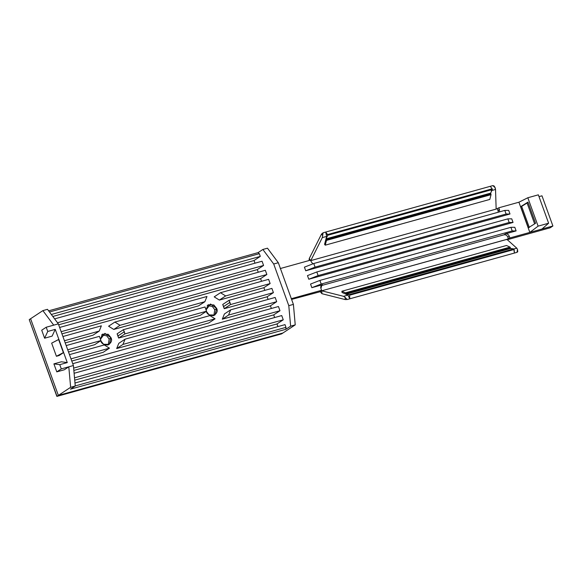 <?xml version="1.0" encoding="UTF-8"?>
<svg xmlns="http://www.w3.org/2000/svg" width="582" height="582" viewBox="0 0 582 582"><rect width="100%" height="100%" fill="white"/><g stroke="black" fill="none" stroke-linecap="round" stroke-linejoin="round"><path stroke-width="0.87" d="M222.724 304.466L223.641 306.539L229.919 302.393L229.002 300.319L222.724 304.466L229.002 300.319L271.889 288.396L229.002 300.319L230.53 304.546L224.252 308.693L267.145 296.769L273.416 292.622L230.53 304.546L273.416 292.622L271.889 288.396L273.416 292.622L267.145 296.769L268.098 299.417L267.145 296.769L224.252 308.693L222.724 304.466M117.113 333.821L118.03 335.894L124.301 331.747L123.384 329.674L117.113 333.821L123.384 329.674L205.017 306.983L123.384 329.674L124.919 333.901L118.641 338.047L200.266 315.357L206.545 311.21L124.919 333.901L206.545 311.21L205.017 306.983L206.545 311.21L200.266 315.357L118.641 338.047L117.113 333.821M517.5 249.409L517.012 252.333L347.243 299.519L345.25 299.585L345.075 297.329L347.243 299.519L345.075 297.329L345.25 299.585L321.941 293.699L321.722 290.804L343.562 296.318L345.075 297.329L343.562 296.318L347.898 295.11L349.847 298.792L347.898 295.11L342.005 292.455L341.91 291.233L342.005 292.455L347.898 295.11L343.562 296.318L321.722 290.804L320.209 291.713L291.597 299.41L320.209 291.713L321.504 290.862L320.144 291.24L321.577 290.294L291.189 298.741L321.577 290.294L320.922 288.483C320.435 286.613 320.98 285.355 322.552 284.7L311.843 287.683L310.533 284.06L319.882 280.415L321.191 284.038L311.843 287.683L322.552 284.7L321.126 285.646L503.968 234.83L321.126 285.646L322.552 284.7L321.861 285.02L320.922 288.483L321.577 290.294L320.144 291.24L508.442 238.896L507.788 237.085C506.958 235.317 505.685 234.561 503.968 234.83L505.402 233.884C507.111 233.615 508.392 234.371 509.221 236.139L509.876 237.951L529.838 232.407L518.911 202.216L498.949 207.759L518.911 202.216L529.838 232.407L509.876 237.951L506.871 239.34L516.787 248.172L513.921 248.965L516.787 248.172L517.5 249.409L516.787 248.172L506.871 239.34L321.722 290.804L321.941 293.699L345.25 299.585L347.243 299.519L349.847 298.792L349.571 295.22L514.132 249.482L513.79 248.892L510.676 248.47L510.021 247.095L506.471 245.495L341.91 291.233L345.461 292.833L510.021 247.095L345.461 292.833L345.759 293.408L510.319 247.67L345.759 293.408L510.334 247.888L345.773 293.626L346.115 294.216L510.676 248.47L346.115 294.216L349.236 294.63L513.79 248.892L349.236 294.63L349.571 295.22L349.236 294.63L346.115 294.216L345.461 292.833L341.91 291.233L506.471 245.495L510.021 247.095L510.676 248.47L513.79 248.892L514.408 253.054L514.132 249.482L349.571 295.22L349.847 298.792L517.012 252.333L517.5 249.409L517.762 251.817M496.148 209.091L498.949 207.759L499.611 211.848L498.949 207.759L496.148 209.091L310.577 260.671L496.148 209.091L495.537 189.463L495.166 187.695L492.859 185.6L490.255 186.327L492.168 188.808L327.608 234.546L327.746 235.273L326.073 238.86L326.48 240.402L325.236 245.175L489.797 199.43L491.041 194.664L326.48 240.402L491.041 194.664L490.888 193.995L326.327 239.733L490.772 193.842L326.211 239.58L490.772 193.842L490.633 193.122L326.073 238.86L490.633 193.122L492.307 189.536L327.746 235.273L492.307 189.536L492.168 188.808L492.307 189.536L490.633 193.122L491.041 194.664L489.797 199.43L325.236 245.175L326.48 240.402L326.073 238.86L327.746 235.273L325.694 232.065L326.64 236.408L324.581 244.324L325.236 245.175L324.581 244.324L326.64 236.408L325.694 232.065L327.608 234.546L492.168 188.808L490.255 186.327L323.083 232.785L322.312 237.609L326.64 236.408L322.312 237.609L323.083 232.785L321.526 234.051L322.734 235.623L321.526 234.051L323.083 232.785L492.859 185.6L494.758 186.96L495.537 189.463L496.148 209.091L310.788 260.605L322.312 237.609L310.788 260.605L495.937 209.142M538.997 196.629L541.973 195.807L538.997 196.629M498.338 212.204L497.515 208.705L498.17 210.517L499.603 209.571L498.17 210.517L498.338 212.204M508.675 210.371L509.992 213.994L305.725 270.776L304.415 267.153L313.756 263.508L315.073 267.131L506.1 214.03L504.79 210.408L313.756 263.508L504.79 210.408L508.675 210.371L504.79 210.408L506.1 214.03L315.073 267.131L305.725 270.776L509.992 213.994L506.1 214.03L509.992 213.994L508.675 210.371M312.905 263.842L311.305 261.915L310.643 260.103L280.255 268.549L310.643 260.103L311.305 261.915L312.905 263.842M514.801 227.278L516.11 230.901L505.402 233.884L516.11 230.901L512.218 230.938L321.191 284.038L512.218 230.938L510.909 227.315L319.882 280.415L510.909 227.315L514.801 227.278L510.909 227.315L512.218 230.938L516.11 230.901L514.801 227.278M511.738 218.825L513.048 222.448L308.78 279.229L307.471 275.606L316.819 271.961L318.128 275.584L509.163 222.484L507.853 218.861L316.819 271.961L507.853 218.861L511.738 218.825L507.853 218.861L509.163 222.484L318.128 275.584L308.78 279.229L513.048 222.448L509.163 222.484L513.048 222.448L511.738 218.825M507.293 239.719L550.172 227.795L552.9 225.998L529.838 232.407L538.103 226.136L527.83 197.749L518.911 202.216L527.83 197.749L538.343 194.832L548.615 223.219L541.988 229.032L552.9 225.998L541.973 195.807L552.9 225.998L550.172 227.795L507.293 239.719M535.586 223.262L528.354 227.78L520.701 206.646L527.939 202.129L535.586 223.262L527.939 202.129L520.701 206.646L528.354 227.78L535.586 223.262M521.668 206.377L529.322 227.511L521.668 206.377L520.701 206.646L528.034 202.405L521.668 206.377M534.632 223.859L527.081 203.002L534.632 223.859M267.48 248.187L278.32 262.722L293.401 304.386L295.234 324.872L282.961 332.984L295.234 324.872L290.622 326.153L285.849 329.303L70.473 389.169L75.253 386.012L70.64 387.299L68.8 366.813L73.412 365.532L58.331 323.861L46.218 327.23L47.746 331.456L55.246 329.376L67.272 362.586L59.764 364.667L61.299 368.893L68.8 366.813L64.296 369.788L68.8 366.813L70.64 387.299L58.36 395.411L70.64 387.299L75.253 386.012L73.412 365.532L61.299 368.893L56.796 371.869L64.296 369.788L56.796 371.869L53.9 363.874L59.764 364.667L67.272 362.586L63.634 352.547L56.41 356.279L59.138 355.522L63.634 352.547L59.138 355.522L56.41 356.279L51.653 343.147L58.884 339.415L55.246 329.376L52.111 336.12L44.61 338.207L41.715 330.205L46.218 327.23L53.719 325.149L42.879 310.613L30.599 318.725L58.36 395.411L282.961 332.984L58.36 395.411L30.599 318.725L42.879 310.613L47.491 309.326L42.879 310.613L53.719 325.149L58.331 323.861L47.491 309.326L58.331 323.861L73.412 365.532L75.253 386.012L70.473 389.169L285.849 329.303L290.622 326.153L295.234 324.872L293.401 304.386L288.788 305.666L290.622 326.153L288.788 305.666L293.401 304.386L278.32 262.722L273.707 264.002L288.788 305.666L273.707 264.002L278.32 262.722L267.48 248.187L262.868 249.467L267.48 248.187M275.17 297.453L230.683 309.82L228.566 315.058L276.697 301.68L275.17 297.453L276.697 301.68L228.566 315.058L222.288 319.205L270.419 305.826L276.697 301.68L270.419 305.826L271.379 308.475L270.419 305.826L222.288 319.205L224.405 313.967L230.683 309.82L275.17 297.453M208.793 322.959L215.071 318.812L122.948 344.42L116.676 348.56L208.793 322.959L116.676 348.56L118.793 343.322L125.072 339.175L209.891 315.597L125.072 339.175L122.948 344.42L215.071 318.812L209.891 315.597L215.071 318.812L208.793 322.959M198.586 305.856L204.864 301.709L120.045 325.287L113.766 329.434L198.586 305.856L113.766 329.434L108.587 326.218L114.865 322.072L206.981 296.471L114.865 322.072L120.045 325.287L204.864 301.709L206.981 296.471L204.864 301.709L198.586 305.856M225.656 295.932L219.378 300.079L263.864 287.712L270.135 283.565L225.656 295.932L270.135 283.565L268.608 279.338L220.476 292.717L268.608 279.338L270.135 283.565L263.864 287.712L264.825 290.36L263.864 287.712L219.378 300.079L214.198 296.864L220.476 292.717L225.656 295.932L220.476 292.717L214.198 296.864L219.378 300.079L225.656 295.932M94.655 344.711L100.933 340.565L67.723 349.797L100.933 340.565L99.398 336.338L66.188 345.57L99.398 336.338L100.933 340.565L94.655 344.711L68.509 351.979L94.655 344.711M64.442 340.739L99.246 331.063L101.37 325.825L62.914 336.512L101.37 325.825L99.246 331.063L64.442 340.739M103.181 352.314L109.452 348.167L70.997 358.854L109.452 348.167L104.273 344.951L69.469 354.627L104.273 344.951L109.452 348.167L103.181 352.314L71.79 361.036L103.181 352.314M92.975 335.21L99.246 331.063L92.975 335.21L65.228 342.922L92.975 335.21M262.053 261.223L54.613 318.885L262.053 261.223L263.581 265.45L262.053 261.223M57.487 322.734L263.581 265.45L257.302 269.597L258.262 272.245L257.302 269.597L263.581 265.45L57.487 322.734M265.327 270.281L59.633 327.455L265.327 270.281L266.862 274.508L265.327 270.281M61.161 331.682L266.862 274.508L260.583 278.654L261.544 281.302L260.583 278.654L61.954 333.864L260.583 278.654L266.862 274.508L61.161 331.682M278.443 306.51L72.75 363.685L278.443 306.51L279.978 310.737L278.443 306.51M73.645 368.093L279.978 310.737L273.7 314.884L274.66 317.532L273.7 314.884L279.978 310.737L73.645 368.093M281.724 315.568L74.11 373.28L281.724 315.568L283.252 319.802L281.724 315.568M74.518 377.82L283.252 319.802L276.981 323.941L277.934 326.589L276.981 323.941L283.252 319.802L74.518 377.82M75.245 385.924L285.988 327.346L285.005 324.632L74.983 383.007L285.005 324.632L285.988 327.346L285.849 329.303L285.988 327.346L75.245 385.924M61.401 361.786L67.272 362.586L61.401 361.786L53.9 363.874L61.401 361.786M48.619 310.839L258.088 252.617L262.868 249.467L273.707 264.002L262.868 249.467L258.088 252.617L259.317 253.679L49.485 312.003L259.317 253.679L260.3 256.393L259.317 253.679L258.088 252.617L48.619 310.839M51.332 314.476L260.3 256.393L254.028 260.54L254.989 263.188L254.028 260.54L260.3 256.393L51.332 314.476M214.773 309.733L212.379 306.496L207.228 305.528L212.379 306.496L214.773 309.733L213.856 315.56L214.773 309.733L216.679 308.475C217.959 311.101 216.919 313.494 213.572 315.648C209.418 315.582 206.996 314.149 206.312 311.355L209.156 314.898L214.889 315.051L216.679 308.475L213.841 304.932L208.101 304.772L205.977 310.024L210.517 304L216.679 308.475L214.773 309.733M109.161 339.088L106.768 335.85L101.61 334.883L106.768 335.85L109.161 339.088L108.245 344.915L109.161 339.088L111.067 337.829C112.348 340.455 111.308 342.849 107.961 345.002C103.807 344.937 101.384 343.504 100.701 340.71L103.545 344.253L109.278 344.406L111.067 337.829L108.23 334.286L102.49 334.133L100.366 339.379L104.898 333.355L111.067 337.829L109.161 339.088M52.111 336.12L55.246 329.376L47.746 331.456L44.61 338.207L52.111 336.12M47.746 331.456L46.218 327.23L41.715 330.205L44.61 338.207L47.746 331.456M56.796 371.869L61.299 368.893L59.764 364.667L53.9 363.874L56.796 371.869M58.607 339.488L51.653 343.147L56.41 356.279L63.365 352.619L58.607 339.488M74.729 380.162L276.981 323.941L74.729 380.162M73.856 370.436L273.7 314.884L73.856 370.436M58.673 324.807L257.302 269.597L58.673 324.807M52.816 316.47L254.028 260.54L52.816 316.47M124.301 331.747L118.03 335.894L118.641 338.047L124.919 333.901L124.301 331.747M113.766 329.434L120.045 325.287L114.865 322.072L108.587 326.218L113.766 329.434M116.676 348.56L122.948 344.42L125.072 339.175L118.793 343.322L116.676 348.56M229.919 302.393L223.641 306.539L224.252 308.693L230.53 304.546L229.919 302.393M222.288 319.205L228.566 315.058L230.683 309.82L224.405 313.967L222.288 319.205M310.533 284.06L311.843 287.683L321.191 284.038L319.882 280.415L310.533 284.06M315.073 267.131L313.756 263.508L304.415 267.153L305.725 270.776L315.073 267.131M307.471 275.606L308.78 279.229L318.128 275.584L316.819 271.961L307.471 275.606M529.838 232.407L541.988 229.032L548.615 223.219L538.103 226.136L529.838 232.407M548.615 223.219L538.343 194.832L527.83 197.749L538.103 226.136L548.615 223.219M509.876 237.951L509.221 236.139L507.788 237.085L508.442 238.896L509.876 237.951M503.968 234.83C505.685 234.561 506.958 235.317 507.788 237.085L509.221 236.139C508.392 234.371 507.111 233.615 505.402 233.884L503.968 234.83M491.201 190.663L495.537 189.463L491.201 190.663M493.951 186.124L492.859 185.6L493.951 186.124M309.231 258.59L321.526 234.051L309.231 258.59L310.788 260.605L309.231 258.59L309.086 260.532L309.231 258.59M517.012 252.333L517.674 251.664L517.012 252.333M320.209 291.713L321.941 293.699L320.209 291.713M506.922 239.384L321.504 290.862L507.082 239.282M29.238 319.62L57 396.313L58.36 395.411L30.599 318.725L29.238 319.62L30.599 318.725L58.36 395.411L57 396.313L281.593 333.886L282.961 332.984L281.593 333.886L57 396.313L29.238 319.62L56.861 396.4L29.238 319.62L56.861 396.4L281.593 333.886L56.861 396.4L29.238 319.62M282.961 332.984L58.36 395.411L282.961 332.984M281.593 333.886L57 396.313L281.593 333.886M493.842 185.774L494.758 186.96M507.053 239.297L506.9 239.719"/></g></svg>
